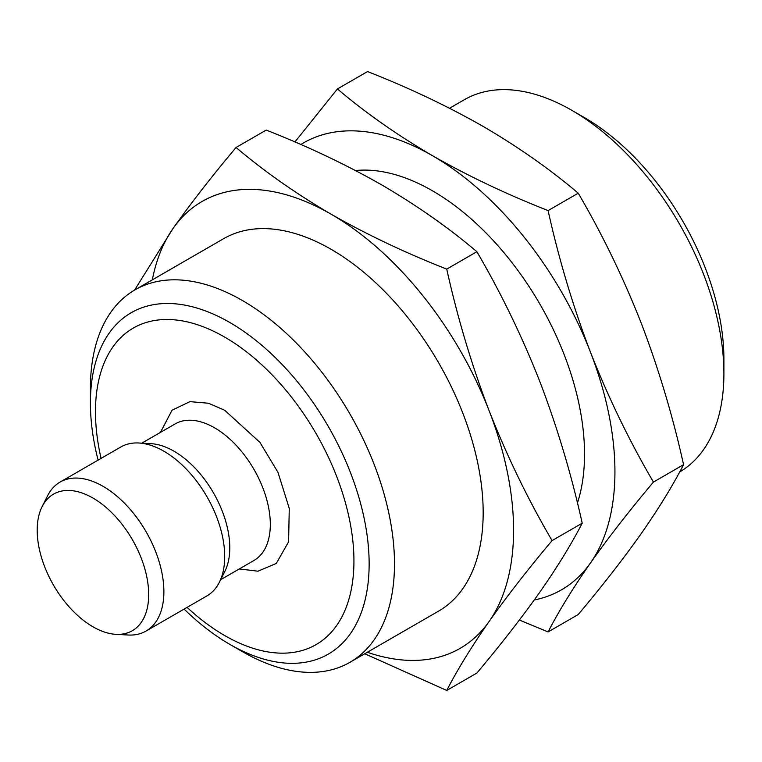 <?xml version="1.0" encoding="UTF-8"?>
<svg xmlns="http://www.w3.org/2000/svg" width="762" height="762" viewBox="0 0 762 762"><rect width="100%" height="100%" fill="white"/><g stroke="black" fill="none" stroke-linecap="round" stroke-linejoin="round"><path stroke-width="1.14" d="M349.948 662.302L438.636 611.095A215.017 124.139 -120 0 0 471.602 438.807A215.017 124.139 -120 0 0 331.137 249.326A215.017 124.139 -120 0 0 223.628 238.677L134.941 289.884A215.017 124.139 60 0 1 242.44 300.533A215.017 124.139 60 0 1 382.915 490.004A215.017 124.139 60 0 1 349.948 662.302A215.017 124.139 60 0 1 242.44 651.653L229.772 644.338A197.101 113.795 60 0 1 184.109 609.086M98.098 460.115A197.101 113.795 60 0 1 90.402 402.946L90.402 388.315A215.017 124.139 60 0 1 134.941 289.884M152.314 279.854A258.023 148.971 60 0 1 173.126 228.333A258.023 148.971 60 0 1 331.137 214.217A258.023 148.971 60 0 1 489.137 410.775A258.023 148.971 60 0 1 489.137 621.449A258.023 148.971 60 0 1 367.332 652.272M90.402 402.946A197.101 113.795 60 0 1 229.772 322.478A197.101 113.795 60 0 1 369.141 563.87A197.101 113.795 60 0 1 229.772 644.338M364.75 653.758L446.742 690.448C457.524 669.512 471.649 646.509 489.137 621.449C507.073 596.122 528.056 569.166 552.079 540.591C528.056 499.567 507.073 456.295 489.137 410.775C471.649 364.998 457.524 317.773 446.742 269.1C405.317 252.832 366.789 234.534 331.137 214.217C295.942 193.634 264.252 171.383 236.068 147.476C212.055 176.051 191.071 202.997 173.126 228.333L134.607 290.074M101.07 458.4A182.766 105.518 60 0 1 224.704 337.109A182.766 105.518 60 0 1 352.53 582.101A182.766 105.518 60 0 1 187.081 607.371M552.079 540.591L582.216 523.189C571.433 544.125 557.298 567.119 539.82 592.188C521.875 617.515 500.891 644.471 476.879 673.046L446.742 690.448M446.742 269.1L476.879 251.708C500.891 292.732 521.875 335.994 539.82 381.514C557.298 427.301 571.433 474.526 582.216 523.189M236.068 147.476L266.205 130.073C307.629 146.342 346.158 164.64 381.81 184.956C417.005 205.54 448.694 227.79 476.879 251.708M42.129 506.597L47.644 495.671A86.011 49.654 60 0 1 60.074 482.079L120.891 446.961A86.011 49.654 60 0 1 138.875 442.998L151.095 443.684A78.838 45.52 60 0 1 174.031 451.218A78.838 45.52 60 0 1 224.838 571.414L219.323 582.339A86.011 49.654 60 0 1 206.893 595.932L146.075 631.041A86.011 49.654 60 0 1 128.092 635.013L115.872 634.327A78.838 45.52 60 0 1 53.521 585.168A78.838 45.52 60 0 1 42.129 506.597A78.838 45.52 60 0 1 92.935 498.034A78.838 45.52 60 0 1 147.437 580.33A78.838 45.52 60 0 1 115.872 634.327M577.453 503.015A215.017 124.139 -120 0 0 432.492 190.814A215.017 124.139 -120 0 0 355.521 170.536M138.875 442.998A86.011 49.654 60 0 1 163.897 451.218A86.011 49.654 60 0 1 219.323 582.339M300.838 144.513A258.023 148.971 60 0 1 432.492 155.696A258.023 148.971 60 0 1 590.493 352.254A258.023 148.971 60 0 1 590.493 562.928A258.023 148.971 60 0 1 534.267 599.98M60.074 482.079A86.011 49.654 60 0 1 103.07 486.337A86.011 49.654 60 0 1 159.258 562.127A86.011 49.654 60 0 1 146.075 631.041M519.389 620.049L548.097 631.927C558.879 610.991 573.014 587.997 590.493 562.928C608.438 537.601 629.412 510.645 653.434 482.07C629.412 441.046 608.438 397.774 590.493 352.254C573.014 306.476 558.879 259.251 548.097 210.579C506.682 194.31 468.144 176.022 432.492 155.696C397.297 135.112 365.608 112.862 337.433 88.954L294.923 141.951M653.434 482.07L683.571 464.668C672.789 485.604 658.654 508.606 641.175 533.667C623.23 559.003 602.256 585.949 578.234 614.524L548.097 631.927M548.097 210.579L578.234 193.186C602.256 234.21 623.23 277.482 641.175 322.993C658.654 368.779 672.789 416.004 683.571 464.668M337.433 88.954L367.56 71.552C408.984 87.821 447.523 106.118 483.175 126.435C518.37 147.018 550.05 169.269 578.234 193.186M679.704 471.926A215.017 124.139 -120 0 0 723.9 373.685A215.017 124.139 -120 0 0 571.862 110.347A215.017 124.139 -120 0 0 464.353 99.698L449.551 108.242M571.862 110.347L584.53 117.662A197.101 113.795 -120 0 1 723.9 359.054L723.9 373.685M239.297 568.947L257.975 571.205L276.301 563.432L288.598 541.801L289.265 508.416L277.959 472.288L259.956 442.408L224.704 410.261L208.512 403.241L189.948 401.641L172.05 410.204L160.458 432.387M220.647 579.711L253.994 560.461A78.838 45.52 -120 0 0 266.071 497.291A78.838 45.52 -120 0 0 214.57 427.815A78.838 45.52 -120 0 0 175.146 423.91L141.808 443.16"/></g></svg>
